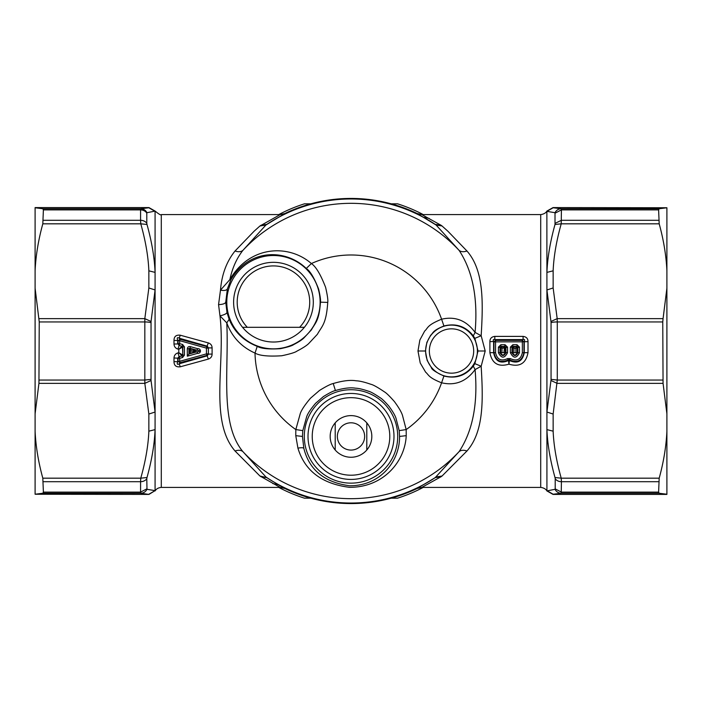 <?xml version="1.0" encoding="UTF-8"?>
<svg xmlns="http://www.w3.org/2000/svg" width="702" height="702" viewBox="0 0 702 702"><rect width="100%" height="100%" fill="white"/><g stroke="black" fill="none" stroke-linecap="round" stroke-linejoin="round"><path stroke-width="1.05" d="M191.032 351.281L192.058 351L191.032 350.719L189.435 353.378L189.435 349.675L191.032 350.719L190.444 348.894L189.435 349.675L188.908 348.991L188.908 354.062L189.435 353.378M189.417 353.404L195.235 351.772L192.058 351L197.148 350.228C200.79 350.746 200.79 351.254 197.148 351.772L197.569 353.352L187.302 356.204L188.908 354.062M188.943 354.01L197.148 351.772L195.235 351.772L195.235 350.228L190.444 348.885L189.426 349.666M190.4 346.656C188.548 346.305 187.513 347.078 187.302 348.973L189.97 348.271L190.4 346.656L197.569 348.648C201.413 348.394 201.421 353.606 197.569 353.352M190.444 348.885L189.97 348.271L197.148 350.228L197.569 348.648M187.302 348.973L187.302 356.204M182.617 357.502L184.433 355.151L182.836 355.133L182.178 355.861L182.617 357.502L179.651 358.327L179.203 356.669L182.178 355.861L179.045 356.555L178.01 352.895C175.526 353.624 174.193 355.309 173.991 357.967L179.651 358.327L179.651 361.328L177.72 361.732L177.729 358.055L179.203 356.669L178.054 358.283L178.054 361.267L180.045 362.715L179.651 361.328L206.449 353.887L206.449 348.113L179.651 340.672L179.651 343.673L182.617 344.498L184.433 346.849L182.836 346.867L182.178 346.139L182.617 344.498M178.01 349.105L179.045 345.445L178.054 343.717L179.651 343.673L179.203 345.331L182.836 346.867L182.836 355.133L182.52 347.104L181.932 346.323L178.782 349.315L178.01 349.105C175.526 348.376 174.193 346.691 173.991 344.033L173.991 340.4L179.651 340.672L180.045 339.285L178.054 340.733L178.054 343.717L179.045 345.445L181.932 346.323M180.045 339.285L206.862 346.612L206.449 348.113L208.046 348.131L206.862 346.612L208.336 342.909C210.802 343.761 212.057 345.428 212.101 347.92L212.101 354.08C212.057 356.572 210.802 358.239 208.336 359.091L206.449 353.887L208.046 353.869L206.862 355.387L180.045 362.715L179.273 363.776L207.371 355.782L208.371 354.124L208.371 347.876L207.371 346.218L179.273 338.224L180.045 339.285M182.564 347.069L178.782 349.315L178.782 352.685L182.52 354.896L181.985 355.721L182.564 354.931M173.991 344.033L177.729 343.945L177.72 340.268C176.79 337.741 177.308 337.065 179.273 338.224L180.195 335.187L208.336 342.909M212.101 347.92L208.371 347.876L208.371 354.124L212.101 354.08M173.991 361.6C174.043 365.496 176.114 367.234 180.195 366.813L179.273 363.776C177.308 364.935 176.79 364.25 177.72 361.732L173.991 361.6L173.991 357.967M178.01 352.895L178.782 352.685L181.932 355.677M180.195 366.813L208.336 359.091M180.195 335.187C176.114 334.766 174.043 336.504 173.991 340.4M226.992 312.469C226.649 313.689 224.315 314.821 219.98 315.874L218.559 304.624L220.481 290.145L229.879 279.58C249.526 245.56 288.575 243.682 311.381 263.548C315.9 266.567 320.638 274.508 325.623 287.381C327.43 295.314 328.141 300.324 327.746 302.404C326.237 324.28 321.946 325.982 317.392 334.275L308.687 343.576C306.607 345.612 302.694 348.131 296.937 351.123C295.296 352.404 290.233 353.948 281.765 355.756C268.383 356.607 259.468 355.721 255.01 353.08C241.348 346.955 231.932 336.89 226.781 322.876L219.98 315.874C225.675 363.496 208.863 420.542 235.038 450.991L259.942 476.009L280.177 487.407L161.293 487.407L161.293 214.593L280.177 214.593L284.845 213.522L280.177 214.593L259.942 225.991L254.036 231.291L235.038 251.009C226.606 261.477 221.753 274.526 220.481 290.145C224.219 290.821 226.518 290.417 227.378 288.926L230.888 279.782C248.789 248.762 285.275 248.289 306.274 268.462C310.196 271.077 314.32 277.974 318.638 289.136C320.2 296.025 320.805 300.377 320.463 302.176C319.103 321.174 315.347 322.683 311.372 329.922L303.799 338.057C302 339.838 298.604 342.032 293.611 344.638C292.181 345.753 287.794 347.104 280.449 348.675C268.84 349.42 261.1 348.64 257.239 346.349C243.831 341.049 234.468 332.037 229.15 319.313L226.992 312.469L225.737 302.176L227.378 288.926M161.293 214.593C161.144 215.514 159.082 214.347 155.133 211.091L146.99 212.697C145.63 210.188 143.559 208.871 140.769 208.748L148.859 207.766L155.081 211.363L155.081 429.606L148.859 431.177C148.271 445.428 145.577 461.091 140.777 478.176L140.575 481.704A7.178 5.941 0 0 0 146.788 478.729L146.99 489.303C145.63 491.812 143.559 493.129 140.769 493.252L140.575 492.111L43.392 492.111L42.813 493.252L140.769 493.252L148.964 494.41L155.081 490.637L148.859 494.234M155.133 211.091L148.964 207.59L35.1 207.59L35.1 494.234L42.813 493.252M35.1 494.234L148.964 494.41M35.1 431.405C35.837 446.604 38.408 462.188 42.813 478.176L43.392 492.111M35.1 270.595C35.837 255.396 38.408 239.812 42.813 223.824L140.777 223.824L140.575 220.296A7.178 5.941 0 0 1 146.788 223.271L146.99 224.464L140.777 223.824C145.577 240.909 148.271 256.572 148.859 270.823L148.859 287.952L155.081 289.97L151.044 321.498L144.823 318.629L144.823 383.371L38.935 383.371L39.242 321.946L35.1 288.171M35.1 207.766L42.813 208.748L43.392 209.889L42.813 223.824M42.813 208.748L140.769 208.748L140.575 209.889A7.178 6.415 180 0 1 146.788 213.101L146.99 212.697M658.608 209.889L659.187 223.824C663.592 239.812 666.163 255.396 666.9 270.595L666.9 207.766L659.187 208.748L561.231 208.748L561.424 209.889L658.608 209.889L659.187 208.748M512.609 347.762L511.986 347.157L512.864 346.411L512.864 344.717L516.997 344.717L516.997 346.411L517.883 347.157L517.883 352.685C515.917 356.44 513.952 356.44 511.986 352.685L510.38 352.694C513.416 358.617 516.453 358.617 519.48 352.694L519.48 347.13L517.26 347.762L516.444 346.972L515.917 348.315L517.242 347.771L516.453 346.946L513.408 346.946L512.618 347.771L513.952 348.315L513.952 352.685L515.917 352.685L515.917 348.315L513.952 348.315L513.416 346.972L512.609 347.762L512.618 352.685L513.952 352.685M519.48 352.694L517.251 352.685C515.707 355.738 514.162 355.738 512.618 352.685L511.986 352.685L511.986 347.157L510.38 347.13L510.38 352.694M510.38 347.13L512.864 344.717M516.997 344.717L519.48 347.13M500.64 347.762L501.447 346.946L500.658 347.771L498.42 347.13L500.903 344.717L500.903 346.411L505.036 346.411L505.914 347.157L505.914 352.685L507.52 352.694L507.52 347.13L505.291 347.762L504.492 346.946L503.948 352.685L501.983 352.685L501.983 348.315L505.282 347.771L504.484 346.972L501.447 346.946L501.983 348.315L500.658 347.771L500.649 352.685L501.983 352.685M504.492 346.946L505.036 344.717L507.52 347.13M505.291 347.762L505.282 352.685L505.914 352.685C503.948 356.44 501.983 356.44 500.017 352.685L500.017 347.157L500.903 346.411L501.447 346.946M498.42 347.13L498.42 352.694C501.447 358.617 504.484 358.617 507.52 352.694M292.567 267.208A39.847 39.847 0 0 1 304.387 327.308L299.596 327.308L304.387 327.308A39.847 39.847 0 0 1 242.541 327.308A39.847 39.847 0 0 1 292.567 267.208M290.847 270.358A36.258 36.258 0 0 1 299.596 327.308L247.323 327.308A36.258 36.258 0 0 1 290.847 270.358M247.323 327.308L242.541 327.308L247.323 327.308M35.1 413.829L38.935 383.371M146.99 224.464C151.799 241.804 154.493 257.783 155.081 272.394L148.859 270.823M151.044 321.498L151.044 380.502L144.823 383.371L148.859 414.048L148.859 431.177M151.044 380.502L155.081 412.03L148.859 414.048M42.813 478.176L140.777 478.176L146.99 477.536C151.799 460.205 154.493 444.226 155.081 429.606L155.081 490.637L146.99 489.303M146.99 477.536L146.788 478.729M513.408 346.946L512.864 346.411L516.997 346.411L516.453 346.946M517.26 347.762L517.251 352.685L515.917 352.685M503.948 352.685L505.282 352.685C503.738 355.738 502.193 355.738 500.649 352.685L498.42 352.694M666.9 207.766L553.036 207.59L546.867 211.091C547.148 210.503 546.121 213.899 540.707 214.593L540.707 487.407C546.051 488.074 547.112 491.418 546.867 490.909L553.036 494.41L666.9 494.41L666.9 431.405C666.163 446.604 663.592 462.188 659.187 478.176L658.608 492.111L659.187 493.252L666.9 494.234M662.758 321.946L663.065 318.629L557.177 318.629L557.283 321.946L662.758 321.946L663.065 383.371L557.177 383.371L550.956 380.502L551.061 379.37L557.283 380.054L553.141 414.048L546.919 412.03L550.956 380.502M659.187 478.176L561.223 478.176C556.423 461.091 553.729 445.428 553.141 431.177L546.919 429.606L546.919 490.637L553.141 494.234L561.231 493.252L561.424 481.704A7.178 5.941 0 0 1 555.212 478.729L555.01 477.536L561.223 478.176L561.424 481.704L658.608 481.704M555.01 212.697L546.919 211.363L553.141 207.766L561.231 208.748C558.441 208.871 556.37 210.188 555.01 212.697L555.01 224.464L561.223 223.824L659.187 223.824M555.212 213.101L561.424 209.889L561.223 223.824C556.423 240.909 553.729 256.581 553.141 270.823L546.919 272.394C547.507 257.783 550.201 241.804 555.01 224.464M666.9 431.405L666.9 270.595M666.9 288.171L663.065 318.629M666.9 413.829L663.065 383.371M507.537 358.59L508.511 360.53L509.389 360.53L508.95 364.171L508.511 360.53C500.333 364.057 495.375 361.451 493.629 352.685L493.62 341.523L493.954 341.874L495.551 340.365L495.551 352.694C497.139 359.608 501.131 361.574 507.537 358.59L510.363 358.59C516.769 361.574 520.761 359.608 522.349 352.694L522.349 341.821L493.954 341.874L493.954 352.685L495.551 352.694M489.899 352.667L489.891 341.637L493.62 341.523C492.892 339.777 493.287 339.136 494.813 339.584L495.551 340.365L522.349 340.365L523.946 341.874L523.946 352.685C521.972 360.977 517.128 363.338 509.424 359.766L509.389 360.53C517.567 364.057 522.525 361.451 524.271 352.685L528.001 352.667C525.947 363.469 519.594 367.304 508.95 364.171C498.306 367.304 491.953 363.469 489.899 352.667L493.954 352.685C495.928 360.977 500.772 363.338 508.476 359.766L509.424 359.766L510.363 358.59M280.177 214.593L284.845 213.522L265.935 225A152.027 152.027 0 0 1 436.065 225L417.155 213.522C373.052 193.454 328.948 193.454 284.845 213.522A152.562 152.562 0 0 1 417.155 213.522L421.823 214.593L417.155 213.522A152.562 152.562 0 0 0 284.845 213.522M260.872 225.307L266.83 224.35A152.071 152.071 0 0 1 435.17 224.35L441.128 225.307L421.823 214.593L417.155 213.522M662.758 380.054L557.283 380.054L557.283 321.946A7.178 1.386 0 0 0 551.061 322.63L550.956 321.498L557.177 318.629L553.141 287.952L546.919 289.97L546.867 211.091M658.608 492.111L561.424 492.111L555.212 488.899L555.01 489.303C556.37 491.812 558.441 493.129 561.231 493.252L659.187 493.252M555.01 477.536C550.201 460.205 547.507 444.226 546.919 429.606L546.919 289.97L550.956 321.498M546.867 490.909L555.01 489.303M272.841 483.608L278.001 484.626L266.83 477.65L260.872 476.693M320.13 302.176A46.665 46.665 0 0 0 273.464 255.51A46.665 46.665 0 0 0 226.79 302.176A46.665 46.665 0 0 0 273.464 348.85A46.665 46.665 0 0 0 320.13 302.176A46.665 46.665 0 0 1 273.464 348.85A46.665 46.665 0 0 1 226.79 302.176A46.665 46.665 0 0 1 273.464 255.51A46.665 46.665 0 0 1 320.13 302.176M259.942 476.009L266.83 477.65A152.071 152.071 0 0 0 435.17 477.65L459.126 451.588C472.736 430.94 478.053 403.606 475.078 369.594L481.168 366.26L485.205 351L481.168 335.74C483.099 303.229 484.222 270.682 466.962 251.009C463.68 252.115 461.065 251.921 459.126 250.412L436.065 225L442.058 225.991L441.128 225.307M278.001 484.626L284.845 488.478L280.177 487.407L284.845 488.478A152.562 152.562 0 0 0 417.155 488.478L435.17 477.65L441.128 476.693L442.058 476.009L436.065 477A152.027 152.027 0 0 1 265.935 477L242.874 451.588C240.935 450.079 238.32 449.885 235.03 450.991M259.942 225.991L265.935 225L242.874 250.412C236.6 258.476 232.265 268.208 229.879 279.58L230.888 279.782M489.891 341.637C489.899 338.548 491.54 336.793 494.813 336.39L494.813 339.584L523.087 339.584L522.349 340.365L522.349 341.821L528.009 341.637C528.001 338.548 526.36 336.793 523.087 336.39L523.087 339.584C524.613 339.136 525.008 339.786 524.28 341.523L524.271 352.685L522.349 352.694M393.989 436.433A42.989 42.989 0 0 1 351 479.422A42.989 42.989 0 0 1 308.011 436.433A42.989 42.989 0 0 1 351 393.453A42.989 42.989 0 0 1 393.989 436.433M316.988 455.045A38.768 38.768 0 0 1 312.232 436.433A38.768 38.768 0 0 0 351 475.21A38.768 38.768 0 0 0 360.6 398.876A38.768 38.768 0 0 0 312.232 436.433M397.709 436.433A46.709 46.709 0 0 1 351 483.143A46.709 46.709 0 0 1 304.291 436.433A46.709 46.709 0 0 1 351 389.733A46.709 46.709 0 0 1 397.709 436.433M442.058 476.009L466.962 450.991C463.68 449.885 461.065 450.087 459.126 451.588A147.683 147.683 0 0 1 242.874 451.588C219.472 423.455 229.071 370.2 226.781 322.876L229.15 319.313M235.038 251.009C238.32 252.115 240.935 251.921 242.874 250.412A147.683 147.683 0 0 1 459.126 250.412C472.736 271.069 478.053 298.394 475.078 332.406C466.347 320.445 455.177 316.049 441.593 319.208C426.5 325.351 428.132 328.115 424.684 331.028L419.857 340.022L417.98 351L420.226 362.978L425.649 372.192C428.799 374.78 428.115 377.5 441.593 382.792C455.177 385.951 466.347 381.546 475.078 369.594L473.315 366.128L474.859 363.645L481.168 366.26C483.099 398.78 484.222 431.318 466.962 450.991M441.128 476.693L421.823 487.407L417.155 488.478C373.052 508.546 328.948 508.546 284.845 488.478A152.562 152.562 0 0 0 417.155 488.478L421.823 487.407L417.155 488.478M466.962 251.009L447.964 231.291L442.058 225.991M528.001 352.667L528.009 341.637M399.192 430.633L395.972 418.208C395.068 415.356 392.725 411.363 388.943 406.221C384.801 401.526 381.923 398.727 380.317 397.815C374.341 393.787 370.349 391.567 368.339 391.172C362.776 389.268 358.503 388.276 355.528 388.188C350.465 387.328 343.761 388.118 335.416 390.54C333.274 390.935 329.282 392.945 323.42 396.56L315.584 403.308C310.626 409.178 307.643 413.662 306.642 416.769L302.808 430.633L302.439 436.433L303.834 448.324C309.187 469.901 324.438 482.379 349.57 485.766C380.308 486.003 399.85 461.284 399.561 436.433L399.192 430.633L406.177 429.571L402.465 415.321C401.421 412.048 398.736 407.458 394.392 401.553C389.636 396.165 386.346 392.953 384.503 391.909C377.641 387.267 373.069 384.722 370.779 384.257C364.417 382.055 359.538 380.896 356.151 380.8C350.403 379.8 342.76 380.712 333.231 383.529C330.791 383.994 326.211 386.302 319.489 390.461L310.503 398.209C304.817 404.949 301.395 410.108 300.237 413.671L295.823 429.571L295.77 435.661L297.929 448.139C304.721 470.761 321.885 483.81 349.429 487.311C383.16 487.583 405.045 461.784 406.23 435.661L406.177 429.571A96.007 96.007 0 0 0 441.593 382.792L443.918 376.009C455.896 379.01 465.698 375.719 473.315 366.128M302.808 430.633L295.823 429.571A96.007 96.007 0 0 1 255.01 353.08L257.239 346.349M474.859 363.645L478.027 351L474.859 338.355L473.315 335.872C465.698 326.281 455.896 322.99 443.918 325.991L441.593 319.208A96.007 96.007 0 0 0 311.381 263.548L306.274 268.462M474.859 338.355L481.168 335.74L475.078 332.406L473.315 335.872M473.683 351A22.166 22.166 0 0 0 451.518 328.834A22.166 22.166 0 0 0 429.352 351A22.166 22.166 0 0 0 451.518 373.166A22.166 22.166 0 0 0 473.683 351M477.395 351A25.886 25.886 0 0 0 451.518 325.114A25.886 25.886 0 0 0 425.631 351A25.886 25.886 0 0 0 451.518 376.886A25.886 25.886 0 0 0 477.395 351M443.918 325.991C432.072 330.817 433.371 332.985 430.651 335.284L426.877 342.357L425.412 351L427.167 360.424L431.414 367.681C431.528 369.392 435.696 372.174 443.918 376.009M423.245 487.407A154.361 154.361 0 0 1 397.525 498.183L391.172 498.183M310.828 498.183L304.475 498.183A154.361 154.361 0 0 1 278.755 487.407M391.172 203.817L397.525 203.817A154.361 154.361 0 0 1 423.245 214.593M278.755 214.593A154.361 154.361 0 0 1 304.475 203.817L310.828 203.817M357.537 448.411A13.645 13.645 0 0 0 362.969 429.896A13.645 13.645 0 0 0 344.463 424.464A13.645 13.645 0 0 0 339.031 442.98A13.645 13.645 0 0 0 357.537 448.411M341.014 418.164A20.823 20.823 0 0 1 366.795 422.867L366.795 450A20.823 20.823 0 0 1 335.205 450L335.205 422.867A20.823 20.823 0 0 1 341.014 418.164M366.795 444.015L366.795 450A20.823 20.823 0 0 0 366.795 422.867L366.795 434.52M335.205 428.861L335.205 422.867A20.823 20.823 0 0 0 335.205 450L335.205 438.355M184.433 355.151L184.433 346.849M43.392 220.296L140.575 220.296L140.575 209.889L43.392 209.889M146.788 213.101L146.788 223.271M500.903 344.717L505.036 344.717M150.939 379.37L144.717 380.054L39.242 380.054M39.242 321.946L144.717 321.946A7.178 1.386 0 0 1 150.939 322.63M148.859 287.952L144.823 318.629L38.935 318.629M146.788 488.899L140.575 492.111L140.575 481.704L43.392 481.704M555.212 223.271L561.424 220.296L658.608 220.296M555.212 478.729L555.212 488.899M551.061 322.63L551.061 379.37M553.141 414.048L553.141 431.177M553.141 270.823L553.141 287.952M429.159 218.392L423.999 217.374M218.559 304.624C222.806 304.44 225.202 303.624 225.737 302.176M494.813 336.39L523.087 336.39M302.439 436.433L295.77 435.661M303.834 448.324C303.299 447.604 301.325 447.543 297.929 448.139M478.027 351L485.205 351M399.561 436.433L406.23 435.661M335.416 390.54L333.231 383.529M327.746 302.404L320.463 302.176M425.412 351L417.98 351M161.293 487.407C158.371 487.688 156.309 488.855 155.133 490.909M280.177 487.407L284.845 488.478M421.823 214.593L540.707 214.593M421.823 487.407L540.707 487.407"/></g></svg>
